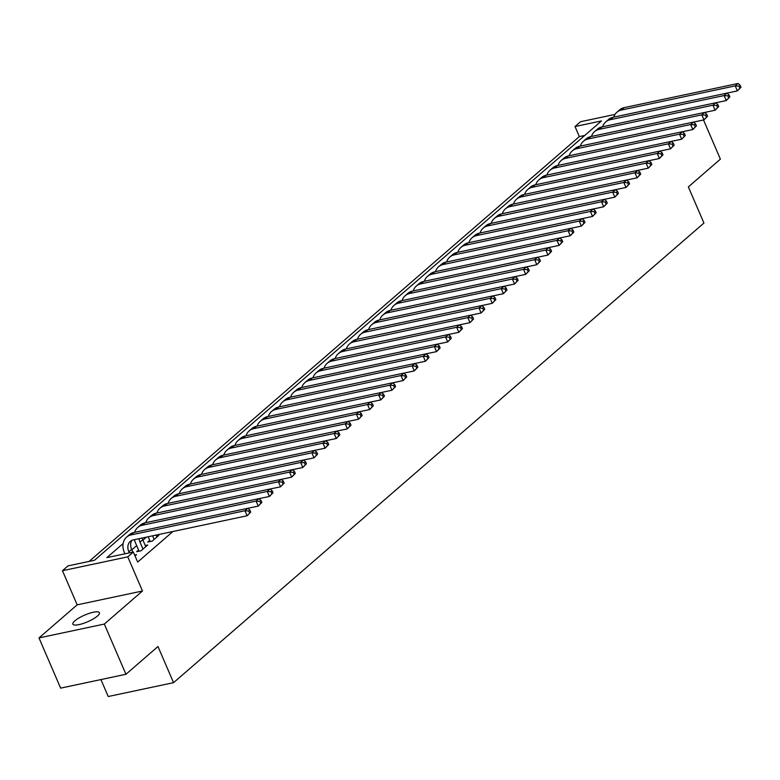 <?xml version="1.0" encoding="UTF-8"?>
<svg xmlns="http://www.w3.org/2000/svg" width="780" height="780" viewBox="0 0 780 780"><rect width="100%" height="100%" fill="white"/><g stroke="black" fill="none" stroke-linecap="round" stroke-linejoin="round"><path stroke-width="1.17" d="M74.851 620.841A14.459 3.647 -23.3 0 0 72.862 624.166A14.459 3.647 -23.3 0 0 83.129 623.483A14.459 3.647 -23.3 0 0 97.441 616.044A14.459 3.647 -23.3 0 0 99.43 612.719A14.459 3.647 -23.3 0 0 89.154 613.392A14.459 3.647 -23.3 0 0 74.851 620.841M584.746 135.447L579.335 136.588L575.016 126.545L580.583 121.719L615.01 114.416M100.932 679.585L108.225 696.52L173.55 682.666L703.931 223.051L688.36 186.907L720.398 159.139L703.521 119.974M173.55 682.666L157.979 646.513L125.941 674.271L60.625 688.135L39 637.923L104.315 624.068L142.486 590.996L127.774 556.852L62.459 570.707L68.026 565.88L94.507 560.264L601.497 120.929L575.016 126.545M142.486 590.996L77.162 604.851L39 637.923M77.162 604.851L62.459 570.707M579.335 136.588L89.105 561.415M125.941 674.271L104.315 624.068M149.711 540.374L147.761 542.061L152.178 541.125L158.857 535.333L156.409 535.85M138.567 550.027L136.617 551.713L141.034 550.777L147.713 544.986L145.265 545.503M123.123 543.553L106.87 557.642L133.351 552.025L137.67 562.068L172.945 531.502M146.464 537.118L142.954 540.16M136.666 545.61L131.82 549.812M135.047 555.965L136.578 554.639L134.657 555.048M133.351 552.025L127.774 556.852M132.815 552.133L131.644 549.403A11.3 8.56 49.1 0 1 131.849 540.394M129.314 552.883L128.856 551.821A11.3 8.56 49.1 0 1 130.28 541.408A11.3 8.56 49.1 0 1 133.361 539.906L247.133 515.765L244.969 510.744L131.196 534.885A16.945 12.841 -130.9 0 0 126.584 537.137A16.945 12.841 -130.9 0 0 124.439 552.757L124.897 553.819M250.731 512.08L247.133 515.765L250.731 512.08L249.863 510.071L248.752 511.036L249.619 513.045M248.752 511.036L244.969 510.744L247.757 508.326L133.984 532.467A16.945 12.841 -130.9 0 0 129.373 534.719L126.584 537.137M261.875 502.417L261.007 500.409L259.896 501.384L260.764 503.392L261.875 502.417L258.277 506.103L247.767 508.336L249.863 510.071M145.762 546.673L142.779 539.75A11.3 8.56 49.1 0 1 142.184 538.034M142.984 549.091L140 542.158A11.3 8.56 49.1 0 1 139.054 538.688M134.472 539.663A16.945 12.841 -130.9 0 0 135.583 543.094L139.074 551.197M260.764 503.392L258.277 506.103L256.113 501.082L142.34 525.223A16.945 12.841 -130.9 0 0 137.728 527.485A16.945 12.841 -130.9 0 0 134.638 532.331M259.896 501.384L256.113 501.082L258.901 498.673L145.119 522.815A16.945 12.841 -130.9 0 0 140.507 525.067L137.728 527.485M273.019 492.765L272.152 490.756L271.04 491.722L271.898 493.73L273.019 492.765L269.422 496.45L258.911 498.683L261.007 500.409M156.907 537.02L156.078 535.08M154.128 539.438L152.568 535.821M148.151 536.767L150.218 541.544M271.898 493.73L269.422 496.45L267.257 491.429L153.475 515.57A16.945 12.841 -130.9 0 0 148.863 517.822A16.945 12.841 -130.9 0 0 145.772 522.668M271.04 491.722L267.257 491.429L270.046 489.011L156.263 513.152A16.945 12.841 -130.9 0 0 151.651 515.414L148.863 517.822M270.046 489.011L272.152 490.756M284.154 483.113L283.296 481.104L282.175 482.069L283.043 484.078L284.154 483.113L280.566 486.798L278.401 481.777L164.619 505.918A16.945 12.841 -130.9 0 0 160.007 508.17A16.945 12.841 -130.9 0 0 156.916 513.016M270.055 489.021L280.566 486.798L283.043 484.078M282.175 482.069L278.401 481.777L281.19 479.359L167.407 503.5A16.945 12.841 -130.9 0 0 162.796 505.752L160.007 508.17M295.298 473.46L294.44 471.452L293.319 472.417L294.187 474.425L295.298 473.46L291.7 477.136L281.2 479.369L283.296 481.104M294.187 474.425L291.7 477.136L289.546 472.115L175.763 496.255A16.945 12.841 -130.9 0 0 171.151 498.517A16.945 12.841 -130.9 0 0 168.061 503.363M293.319 472.417L289.546 472.115L292.325 469.706L178.552 493.847A16.945 12.841 -130.9 0 0 173.94 496.099L171.151 498.517M292.325 469.706L294.44 471.452M306.442 463.798L305.575 461.789L304.463 462.755L305.331 464.763L306.442 463.798L302.845 467.483L300.68 462.462L186.907 486.603A16.945 12.841 -130.9 0 0 182.296 488.855A16.945 12.841 -130.9 0 0 179.205 493.701M292.334 469.716L302.845 467.483L305.331 464.763M304.463 462.755L300.68 462.462L303.469 460.044L189.696 484.185A16.945 12.841 -130.9 0 0 185.084 486.447L182.296 488.855M317.587 454.145L316.719 452.137L315.607 453.102L316.475 455.11L317.587 454.145L313.989 457.831L303.478 460.054L305.575 461.789M316.475 455.11L313.989 457.831L311.825 452.81L198.052 476.95A16.945 12.841 -130.9 0 0 193.44 479.203A16.945 12.841 -130.9 0 0 190.349 484.048M315.607 453.102L311.825 452.81L314.613 450.392L200.83 474.532A16.945 12.841 -130.9 0 0 196.219 476.785L193.44 479.203M328.731 444.493L327.863 442.484L326.752 443.45L327.61 445.458L328.731 444.493L325.133 448.168L314.623 450.401L316.719 452.137M327.61 445.458L325.133 448.168L322.969 443.147L209.196 467.288A16.945 12.841 -130.9 0 0 204.584 469.55A16.945 12.841 -130.9 0 0 201.493 474.396M326.752 443.45L322.969 443.147L325.757 440.739L211.975 464.88A16.945 12.841 -130.9 0 0 207.363 467.132L204.584 469.55M339.875 434.831L339.007 432.822L337.896 433.787L338.754 435.796L339.875 434.831L336.277 438.516L325.767 440.749L327.863 442.484M338.754 435.796L336.277 438.516L334.113 433.495L220.33 457.636A16.945 12.841 -130.9 0 0 215.719 459.888A16.945 12.841 -130.9 0 0 212.628 464.744M337.896 433.787L334.113 433.495L336.901 431.077L223.119 455.218A16.945 12.841 -130.9 0 0 218.507 457.48L215.719 459.888M351.01 425.178L350.152 423.169L349.031 424.135L349.898 426.143L351.01 425.178L347.422 428.863L336.911 431.087L339.007 432.822M349.898 426.143L347.422 428.863L345.257 423.842L231.475 447.983A16.945 12.841 -130.9 0 0 226.863 450.235A16.945 12.841 -130.9 0 0 223.772 455.081M349.031 424.135L345.257 423.842L348.036 421.424L234.263 445.565A16.945 12.841 -130.9 0 0 229.651 447.817L226.863 450.235M348.036 421.424L350.152 423.169M362.154 415.526L361.286 413.517L360.175 414.482L361.043 416.491L362.154 415.526L358.556 419.201L356.401 414.18L242.619 438.321A16.945 12.841 -130.9 0 0 238.007 440.583A16.945 12.841 -130.9 0 0 234.916 445.429M348.055 421.434L358.556 419.201L361.043 416.491M360.175 414.482L356.401 414.18L359.18 411.772L245.407 435.913A16.945 12.841 -130.9 0 0 240.796 438.165L238.007 440.583M373.298 405.863L372.43 403.855L371.319 404.82L372.187 406.828L373.298 405.863L369.7 409.549L359.19 411.781L361.286 413.517M372.187 406.828L369.7 409.549L367.536 404.527L253.763 428.668A16.945 12.841 -130.9 0 0 249.151 430.921A16.945 12.841 -130.9 0 0 246.061 435.776M371.319 404.82L367.536 404.527L370.325 402.11L256.552 426.25A16.945 12.841 -130.9 0 0 251.94 428.512L249.151 430.921M370.325 402.11L372.43 403.855M384.442 396.211L383.575 394.202L382.463 395.168L383.331 397.176L384.442 396.211L380.845 399.896L378.68 394.875L264.907 419.016A16.945 12.841 -130.9 0 0 260.296 421.268A16.945 12.841 -130.9 0 0 257.205 426.114M370.334 402.119L380.845 399.896L383.331 397.176M382.463 395.168L378.68 394.875L381.469 392.457L267.686 416.598A16.945 12.841 -130.9 0 0 263.075 418.85L260.296 421.268M381.469 392.457L383.575 394.202M395.587 386.558L394.719 384.55L393.607 385.515L394.465 387.523L395.587 386.558L391.989 390.234L389.825 385.213L276.042 409.354A16.945 12.841 -130.9 0 0 271.43 411.616A16.945 12.841 -130.9 0 0 268.34 416.462M381.478 392.467L391.989 390.234L394.465 387.523M393.607 385.515L389.825 385.213L392.613 382.805L278.831 406.945A16.945 12.841 -130.9 0 0 274.219 409.198L271.43 411.616M392.613 382.805L394.719 384.55M406.721 376.896L405.863 374.887L404.742 375.853L405.61 377.861L406.721 376.896L403.133 380.581L400.969 375.56L287.186 399.701A16.945 12.841 -130.9 0 0 282.575 401.953A16.945 12.841 -130.9 0 0 279.484 406.809M392.623 382.814L403.133 380.581L405.61 377.861M404.742 375.853L400.969 375.56L403.757 373.142L289.975 397.283A16.945 12.841 -130.9 0 0 285.363 399.545L282.575 401.953M417.865 367.244L417.007 365.235L415.886 366.2L416.754 368.209L417.865 367.244L414.268 370.929L403.767 373.152L405.863 374.887M416.754 368.209L414.268 370.929L412.113 365.908L298.331 390.049A16.945 12.841 -130.9 0 0 293.719 392.301A16.945 12.841 -130.9 0 0 290.628 397.147M415.886 366.2L412.113 365.908L414.892 363.49L301.119 387.631A16.945 12.841 -130.9 0 0 296.507 389.883L293.719 392.301M429.01 357.591L428.142 355.582L427.031 356.548L427.898 358.556L429.01 357.591L425.412 361.267L414.901 363.5L417.007 365.235M427.898 358.556L425.412 361.267L423.248 356.245L309.475 380.386A16.945 12.841 -130.9 0 0 304.863 382.648A16.945 12.841 -130.9 0 0 301.772 387.494M427.031 356.548L423.248 356.245L426.036 353.837L312.263 377.978A16.945 12.841 -130.9 0 0 307.651 380.231L304.863 382.648M440.154 347.929L439.286 345.92L438.175 346.885L439.043 348.894L440.154 347.929L436.556 351.614L426.046 353.847L428.142 355.582M439.043 348.894L436.556 351.614L434.392 346.593L320.619 370.734A16.945 12.841 -130.9 0 0 316.007 372.986A16.945 12.841 -130.9 0 0 312.916 377.842M438.175 346.885L434.392 346.593L437.18 344.175L323.398 368.316A16.945 12.841 -130.9 0 0 318.786 370.578L316.007 372.986M451.298 338.276L450.43 336.268L449.319 337.233L450.177 339.241L451.298 338.276L447.7 341.962L437.19 344.185L439.286 345.92M450.177 339.241L447.7 341.962L445.536 336.94L331.763 361.081A16.945 12.841 -130.9 0 0 327.151 363.334A16.945 12.841 -130.9 0 0 324.061 368.18M449.319 337.233L445.536 336.94L448.325 334.523L334.542 358.663A16.945 12.841 -130.9 0 0 329.93 360.916L327.151 363.334M448.325 334.523L450.43 336.268M462.442 328.624L461.575 326.615L460.463 327.581L461.321 329.589L462.442 328.624L458.845 332.299L456.68 327.278L342.898 351.419A16.945 12.841 -130.9 0 0 338.286 353.681A16.945 12.841 -130.9 0 0 335.195 358.527M448.334 334.532L458.845 332.299L461.321 329.589M460.463 327.581L456.68 327.278L459.469 324.87L345.686 349.011A16.945 12.841 -130.9 0 0 341.075 351.263L338.286 353.681M473.577 318.962L472.719 316.953L471.598 317.918L472.465 319.927L473.577 318.962L469.989 322.647L459.478 324.88L461.575 326.615M472.465 319.927L469.989 322.647L467.825 317.626L354.042 341.767A16.945 12.841 -130.9 0 0 349.43 344.019A16.945 12.841 -130.9 0 0 346.34 348.875M471.598 317.918L467.825 317.626L470.603 315.218L356.831 339.358A16.945 12.841 -130.9 0 0 352.219 341.611L349.43 344.019M470.603 315.218L472.719 316.953M484.721 309.309L483.853 307.3L482.742 308.266L483.61 310.274L484.721 309.309L481.123 312.994L478.969 307.973L365.186 332.114A16.945 12.841 -130.9 0 0 360.575 334.366A16.945 12.841 -130.9 0 0 357.484 339.212M470.623 315.218L481.123 312.994L483.61 310.274M482.742 308.266L478.969 307.973L481.748 305.555L367.975 329.696A16.945 12.841 -130.9 0 0 363.363 331.948L360.575 334.366M495.865 299.656L494.998 297.648L493.886 298.613L494.754 300.622L495.865 299.656L492.268 303.332L481.757 305.565L483.853 307.3M494.754 300.622L492.268 303.332L490.103 298.311L376.331 322.452A16.945 12.841 -130.9 0 0 371.719 324.714A16.945 12.841 -130.9 0 0 368.628 329.56M493.886 298.613L490.103 298.311L492.892 295.903L379.119 320.044A16.945 12.841 -130.9 0 0 374.507 322.296L371.719 324.714M507.01 289.994L506.142 287.986L505.031 288.951L505.898 290.959L507.01 289.994L503.412 293.68L492.901 295.912L494.998 297.648M505.898 290.959L503.412 293.68L501.248 288.659L387.475 312.799A16.945 12.841 -130.9 0 0 382.863 315.052A16.945 12.841 -130.9 0 0 379.772 319.907M505.031 288.951L501.248 288.659L504.036 286.25L390.253 310.391A16.945 12.841 -130.9 0 0 385.642 312.644L382.863 315.052M518.154 280.342L517.286 278.333L516.175 279.298L517.033 281.307L518.154 280.342L514.556 284.027L504.046 286.25L506.142 287.986M517.033 281.307L514.556 284.027L512.392 279.006L398.609 303.147A16.945 12.841 -130.9 0 0 393.998 305.399A16.945 12.841 -130.9 0 0 390.907 310.245M516.175 279.298L512.392 279.006L515.18 276.588L401.398 300.729A16.945 12.841 -130.9 0 0 396.786 302.991L393.998 305.399M529.288 270.689L528.431 268.681L527.309 269.646L528.177 271.654L529.288 270.689L525.7 274.365L515.19 276.598L517.286 278.333M528.177 271.654L525.7 274.365L523.536 269.344L409.753 293.485A16.945 12.841 -130.9 0 0 405.142 295.747A16.945 12.841 -130.9 0 0 402.051 300.593M527.309 269.646L523.536 269.344L526.325 266.935L412.542 291.077A16.945 12.841 -130.9 0 0 407.93 293.329L405.142 295.747M526.325 266.935L528.431 268.681M540.433 261.027L539.575 259.019L538.453 259.984L539.321 261.992L540.433 261.027L536.835 264.712L534.68 259.691L420.898 283.832A16.945 12.841 -130.9 0 0 416.286 286.084A16.945 12.841 -130.9 0 0 413.195 290.94M526.334 266.945L536.835 264.712L539.321 261.992M538.453 259.984L534.68 259.691L537.459 257.283L423.686 281.424A16.945 12.841 -130.9 0 0 419.075 283.676L416.286 286.084M551.577 251.374L550.709 249.366L549.598 250.331L550.466 252.34L551.577 251.374L547.979 255.06L537.469 257.283L539.575 259.019M550.466 252.34L547.979 255.06L545.815 250.039L432.042 274.18A16.945 12.841 -130.9 0 0 427.43 276.432A16.945 12.841 -130.9 0 0 424.34 281.278M549.598 250.331L545.815 250.039L548.603 247.621L434.831 271.762A16.945 12.841 -130.9 0 0 430.219 274.024L427.43 276.432M548.603 247.621L550.709 249.366M562.721 241.722L561.853 239.714L560.742 240.679L561.61 242.687L562.721 241.722L559.124 245.398L556.959 240.376L443.186 264.527A16.945 12.841 -130.9 0 0 438.575 266.779A16.945 12.841 -130.9 0 0 435.484 271.625M548.613 247.63L559.124 245.398L561.61 242.687M560.742 240.679L556.959 240.376L559.748 237.968L445.965 262.109A16.945 12.841 -130.9 0 0 441.353 264.361L438.575 266.779M559.748 237.968L561.853 239.714M573.865 232.06L572.998 230.051L571.886 231.016L572.744 233.025L573.865 232.06L570.268 235.745L568.103 230.724L454.331 254.865A16.945 12.841 -130.9 0 0 449.719 257.117A16.945 12.841 -130.9 0 0 446.628 261.973M559.757 237.978L570.268 235.745L572.744 233.025M571.886 231.016L568.103 230.724L570.892 228.316L457.109 252.457A16.945 12.841 -130.9 0 0 452.498 254.709L449.719 257.117M585.01 222.407L584.142 220.399L583.03 221.364L583.889 223.373L585.01 222.407L581.412 226.093L570.901 228.316L572.998 230.051M583.889 223.373L581.412 226.093L579.248 221.072L465.465 245.213A16.945 12.841 -130.9 0 0 460.853 247.465A16.945 12.841 -130.9 0 0 457.762 252.31M583.03 221.364L579.248 221.072L582.036 218.653L468.253 242.794A16.945 12.841 -130.9 0 0 463.642 245.056L460.853 247.465M596.144 212.755L595.286 210.746L594.165 211.711L595.033 213.72L596.144 212.755L592.556 216.43L582.046 218.663L584.142 220.399M595.033 213.72L592.556 216.43L590.392 211.419L476.609 235.56A16.945 12.841 -130.9 0 0 471.998 237.812A16.945 12.841 -130.9 0 0 468.907 242.658M594.165 211.711L590.392 211.419L593.17 209.001L479.398 233.142A16.945 12.841 -130.9 0 0 474.786 235.394L471.998 237.812M607.288 203.093L606.421 201.084L605.309 202.049L606.177 204.058L607.288 203.093L603.691 206.778L593.19 209.011L595.286 210.746M606.177 204.058L603.691 206.778L601.536 201.757L487.753 225.898A16.945 12.841 -130.9 0 0 483.142 228.15A16.945 12.841 -130.9 0 0 480.051 233.005M605.309 202.049L601.536 201.757L604.315 199.349L490.542 223.489A16.945 12.841 -130.9 0 0 485.93 225.742L483.142 228.15M618.433 193.44L617.565 191.431L616.453 192.397L617.321 194.405L618.433 193.44L614.835 197.125L604.325 199.358L606.421 201.084M617.321 194.405L614.835 197.125L612.67 192.104L498.898 216.245A16.945 12.841 -130.9 0 0 494.286 218.498A16.945 12.841 -130.9 0 0 491.195 223.343M616.453 192.397L612.67 192.104L615.459 189.686L501.686 213.827A16.945 12.841 -130.9 0 0 497.075 216.089L494.286 218.498M629.577 183.787L628.709 181.779L627.598 182.744L628.466 184.753L629.577 183.787L625.979 187.473L615.469 189.696L617.565 191.431M628.466 184.753L625.979 187.473L623.815 182.452L510.042 206.593A16.945 12.841 -130.9 0 0 505.43 208.845A16.945 12.841 -130.9 0 0 502.339 213.691M627.598 182.744L623.815 182.452L626.603 180.034L512.821 204.175A16.945 12.841 -130.9 0 0 508.209 206.427L505.43 208.845M626.603 180.034L628.709 181.779M640.721 174.125L639.853 172.117L638.742 173.082L639.6 175.091L640.721 174.125L637.124 177.811L634.959 172.79L521.176 196.93A16.945 12.841 -130.9 0 0 516.565 199.192A16.945 12.841 -130.9 0 0 513.474 204.038M626.613 180.043L637.124 177.811L639.6 175.091M638.742 173.082L634.959 172.79L637.748 170.381L523.965 194.522A16.945 12.841 -130.9 0 0 519.353 196.774L516.565 199.192M651.856 164.473L650.998 162.464L649.876 163.429L650.744 165.438L651.856 164.473L648.268 168.158L637.757 170.391L639.853 172.117M650.744 165.438L648.268 168.158L646.103 163.137L532.321 187.278A16.945 12.841 -130.9 0 0 527.709 189.53A16.945 12.841 -130.9 0 0 524.618 194.376M649.876 163.429L646.103 163.137L648.892 160.719L535.109 184.86A16.945 12.841 -130.9 0 0 530.498 187.122L527.709 189.53M663 154.82L662.142 152.812L661.021 153.777L661.889 155.785L663 154.82L659.402 158.506L648.901 160.729L650.998 162.464M661.889 155.785L659.402 158.506L657.248 153.484L543.465 177.626A16.945 12.841 -130.9 0 0 538.853 179.878A16.945 12.841 -130.9 0 0 535.762 184.724M661.021 153.777L657.248 153.484L660.026 151.066L546.254 175.207A16.945 12.841 -130.9 0 0 541.642 177.46L538.853 179.878M674.144 145.158L673.276 143.149L672.165 144.124L673.033 146.133L674.144 145.158L670.547 148.844L660.036 151.076L662.142 152.812M673.033 146.133L670.547 148.844L668.382 143.822L554.609 167.963A16.945 12.841 -130.9 0 0 549.998 170.225A16.945 12.841 -130.9 0 0 546.907 175.071M672.165 144.124L668.382 143.822L671.17 141.414L557.398 165.555A16.945 12.841 -130.9 0 0 552.786 167.807L549.998 170.225M685.288 135.505L684.421 133.497L683.309 134.462L684.177 136.471L685.288 135.505L681.691 139.191L671.18 141.424L673.276 143.149M684.177 136.471L681.691 139.191L679.526 134.17L565.754 158.311A16.945 12.841 -130.9 0 0 561.142 160.563A16.945 12.841 -130.9 0 0 558.051 165.409M683.309 134.462L679.526 134.17L682.315 131.752L568.532 155.893A16.945 12.841 -130.9 0 0 563.92 158.155L561.142 160.563M696.433 125.853L695.565 123.844L694.453 124.81L695.312 126.818L696.433 125.853L692.835 129.538L682.325 131.761L684.421 133.497M695.312 126.818L692.835 129.538L690.67 124.517L576.898 148.658A16.945 12.841 -130.9 0 0 572.286 150.91A16.945 12.841 -130.9 0 0 569.195 155.756M694.453 124.81L690.67 124.517L693.459 122.099L579.676 146.24A16.945 12.841 -130.9 0 0 575.065 148.493L572.286 150.91M707.577 116.201L706.709 114.192L705.598 115.157L706.456 117.166L707.577 116.201L703.979 119.876L693.469 122.109L695.565 123.844M706.456 117.166L703.979 119.876L701.815 114.855L588.032 138.996A16.945 12.841 -130.9 0 0 583.42 141.258A16.945 12.841 -130.9 0 0 580.33 146.104M705.598 115.157L701.815 114.855L704.603 112.447L590.821 136.588A16.945 12.841 -130.9 0 0 586.209 138.84L583.42 141.258M704.603 112.447L706.709 114.192M718.712 106.538L717.853 104.53L716.732 105.495L717.6 107.504L718.712 106.538L715.124 110.224L712.959 105.203L599.176 129.344A16.945 12.841 -130.9 0 0 594.565 131.596A16.945 12.841 -130.9 0 0 591.474 136.441M704.613 112.457L715.124 110.224L717.6 107.504M716.732 105.495L712.959 105.203L715.738 102.784L601.965 126.925A16.945 12.841 -130.9 0 0 597.353 129.188L594.565 131.596M715.738 102.784L717.853 104.53M729.856 96.886L728.988 94.877L727.876 95.843L728.744 97.851L729.856 96.886L726.258 100.571L724.103 95.55L610.321 119.691A16.945 12.841 -130.9 0 0 605.709 121.943A16.945 12.841 -130.9 0 0 602.618 126.789M715.757 102.794L726.258 100.571L728.744 97.851M727.876 95.843L724.103 95.55L726.882 93.132L613.109 117.273A16.945 12.841 -130.9 0 0 608.498 119.525L605.709 121.943M726.882 93.132L728.988 94.877M741 87.233L740.132 85.225L739.021 86.19L739.889 88.198L741 87.233L737.402 90.909L735.238 85.888L621.465 110.029A16.945 12.841 -130.9 0 0 616.853 112.291A16.945 12.841 -130.9 0 0 613.762 117.136M726.892 93.142L737.402 90.909L739.889 88.198M739.021 86.19L735.238 85.888L738.026 83.48L624.254 107.62A16.945 12.841 -130.9 0 0 619.642 109.873L616.853 112.291M738.026 83.48L740.132 85.225M128.856 551.821L131.644 549.403M131.196 534.885L133.984 532.467M140 542.158L142.779 539.75M142.34 525.223L145.119 522.815M153.475 515.57L156.263 513.152M164.619 505.918L167.407 503.5M175.763 496.255L178.552 493.847M186.907 486.603L189.696 484.185M198.052 476.95L200.83 474.532M209.196 467.288L211.975 464.88M220.33 457.636L223.119 455.218M231.475 447.983L234.263 445.565M242.619 438.321L245.407 435.913M253.763 428.668L256.552 426.25M264.907 419.016L267.686 416.598M276.042 409.354L278.831 406.945M287.186 399.701L289.975 397.283M298.331 390.049L301.119 387.631M309.475 380.386L312.263 377.978M320.619 370.734L323.398 368.316M331.763 361.081L334.542 358.663M342.898 351.419L345.686 349.011M354.042 341.767L356.831 339.358M365.186 332.114L367.975 329.696M376.331 322.452L379.119 320.044M387.475 312.799L390.253 310.391M398.609 303.147L401.398 300.729M409.753 293.485L412.542 291.077M420.898 283.832L423.686 281.424M432.042 274.18L434.831 271.762M443.186 264.527L445.965 262.109M454.331 254.865L457.109 252.457M465.465 245.213L468.253 242.794M476.609 235.56L479.398 233.142M487.753 225.898L490.542 223.489M498.898 216.245L501.686 213.827M510.042 206.593L512.821 204.175M521.176 196.93L523.965 194.522M532.321 187.278L535.109 184.86M543.465 177.626L546.254 175.207M554.609 167.963L557.398 165.555M565.754 158.311L568.532 155.893M576.898 148.658L579.676 146.24M588.032 138.996L590.821 136.588M599.176 129.344L601.965 126.925M610.321 119.691L613.109 117.273M621.465 110.029L624.254 107.62"/></g></svg>
